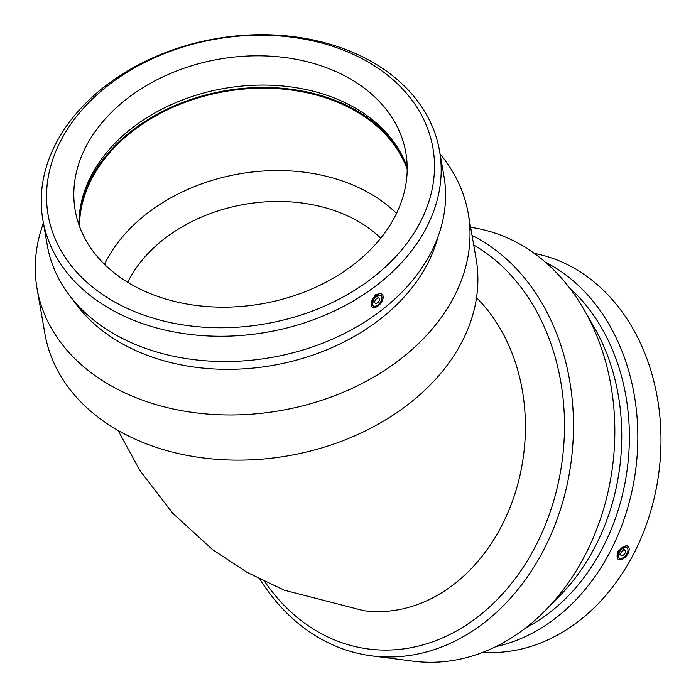 <?xml version="1.0" encoding="UTF-8"?>
<svg xmlns="http://www.w3.org/2000/svg" width="696" height="696" viewBox="0 0 696 696"><rect width="100%" height="100%" fill="white"/><g stroke="black" fill="none" stroke-linecap="round" stroke-linejoin="round"><path stroke-width="1.04" d="M127.725 282.28A145.934 107.984 170.1 0 1 166.779 236.936A145.934 107.984 170.1 0 1 371.42 230.141A145.934 107.984 170.1 0 1 380.755 238.171M476.516 297.723A175.061 138.478 97.3 0 1 512.56 500.798A175.061 138.478 97.3 0 1 363.947 610.731L284.229 590.191L246.993 572.312L212.471 549.553L172.712 513.23L139.948 470.583L118.068 430.424M440.081 153.981A218.831 161.924 170.1 0 1 468.225 213.489L476.099 258.66A218.831 161.924 170.1 0 1 404.872 406.925A218.831 161.924 170.1 0 1 184.336 454.827A218.831 161.924 170.1 0 1 44.935 333.828L37.062 288.657A218.831 161.924 170.1 0 1 43.413 223.138M406.22 163.969A218.831 161.924 170.1 0 1 407.116 164.508M377.51 302.786A3.219 1.792 127.5 0 0 379.094 298.097A3.219 1.792 127.5 0 0 375.718 299.558A3.219 1.792 127.5 0 0 375.179 303.204A3.219 1.792 127.5 0 0 377.51 302.786M377.885 304.918A6.447 3.584 -52.5 0 1 373.213 305.762A6.447 3.584 -52.5 0 1 374.291 298.471A6.447 3.584 -52.5 0 1 381.06 295.539A6.447 3.584 -52.5 0 1 377.885 304.918M376.205 295.313A8.056 4.481 -52.5 0 1 382.043 294.26A8.056 4.481 -52.5 0 1 383.122 296.2A8.056 4.481 -52.5 0 1 379.442 304.796A8.056 4.481 -52.5 0 1 372.238 307.04A8.056 4.481 -52.5 0 1 376.205 295.313M372.238 307.04L371.229 306.275L375.283 294.608L381.034 293.486L382.043 294.26M369.332 280.253A195.28 144.498 170.1 0 1 50.503 225.513A195.28 144.498 170.1 0 1 301.699 38.68A195.28 144.498 170.1 0 1 369.332 280.253M351.21 266.359A167.814 124.175 170.1 0 1 182.082 303.099A167.814 124.175 170.1 0 1 75.185 210.305A167.814 124.175 170.1 0 1 129.813 96.605A167.814 124.175 170.1 0 1 298.941 59.865A167.814 124.175 170.1 0 1 405.829 152.659A167.814 124.175 170.1 0 1 351.21 266.359M374.013 287.309A201.327 148.97 170.1 0 1 171.12 331.383A201.327 148.97 170.1 0 1 42.874 220.058A201.327 148.97 170.1 0 1 215.621 38.724A201.327 148.97 170.1 0 1 439.541 150.901A201.327 148.97 170.1 0 1 374.013 287.309M439.541 150.901L443.952 176.184A201.327 148.97 170.1 0 1 378.424 312.582A201.327 148.97 170.1 0 1 175.523 356.656A201.327 148.97 170.1 0 1 47.285 245.34L42.874 220.058M437.993 236.788A195.28 144.498 170.1 0 1 376.588 321.848A195.28 144.498 170.1 0 1 73.393 300.35M468.225 213.489A218.831 161.924 170.1 0 1 396.998 361.755A218.831 161.924 170.1 0 1 176.453 409.666A218.831 161.924 170.1 0 1 37.062 288.657M104.513 264.315A167.814 124.175 170.1 0 1 149.823 211.367A167.814 124.175 170.1 0 1 396.52 213.411M79.474 226.252A167.814 124.175 170.1 0 1 135.459 129.021A167.814 124.175 170.1 0 1 407.204 169.119M79.683 211.741A168.823 124.923 170.1 0 1 134.798 128.516A168.823 124.923 170.1 0 1 402.097 155.53M78.926 224.738A167.814 124.175 170.1 0 1 79.892 210.183A167.814 124.175 170.1 0 1 134.92 125.88A167.814 124.175 170.1 0 1 401.366 154.129A167.814 124.175 170.1 0 1 407.195 167.501M264.741 581.595A212.419 168.023 -82.7 0 0 535.789 545.742A212.419 168.023 -82.7 0 0 489.853 255.806A212.419 168.023 -82.7 0 0 473.715 245.009M260.008 579.272A218.831 173.095 -82.7 0 0 371.647 655.85A218.831 173.095 -82.7 0 0 543.907 549.483A218.831 173.095 -82.7 0 0 472.045 235.413M621.171 552.633A3.219 1.792 127.5 0 0 621.171 555.443A3.219 1.792 127.5 0 0 624.556 553.972A3.219 1.792 127.5 0 0 625.086 550.327A3.219 1.792 127.5 0 0 621.171 552.633M619.222 552.38A6.447 3.584 -52.5 0 1 627.053 547.769A6.447 3.584 -52.5 0 1 625.974 555.069A6.447 3.584 -52.5 0 1 619.205 558.001A6.447 3.584 -52.5 0 1 619.222 552.38M628.018 553.511A8.056 4.481 -52.5 0 1 619.562 559.81A8.056 4.481 -52.5 0 1 618.231 559.279A8.056 4.481 -52.5 0 1 619.579 550.162A8.056 4.481 -52.5 0 1 628.027 546.49A8.056 4.481 -52.5 0 1 628.018 553.511M618.231 559.279L617.213 558.497L617.317 551.554L627.009 545.716L628.027 546.49M482.989 652.274A201.327 159.245 -82.7 0 0 633.786 553.668A201.327 159.245 -82.7 0 0 534.276 253.379M495.978 646.567A201.327 159.245 -82.7 0 0 610.636 550.693A201.327 159.245 -82.7 0 0 545.394 262.192M525.95 627.731A195.28 154.469 -82.7 0 0 602.988 547.169A195.28 154.469 -82.7 0 0 569.624 287.996M371.647 655.85L413.006 661.165A218.831 173.095 -82.7 0 0 545.29 610.505L559.697 595.898A195.28 154.469 -82.7 0 0 595.367 546.186A195.28 154.469 -82.7 0 0 594.219 327.329L583.979 309.555A218.831 173.095 -82.7 0 0 470.635 227.322M545.29 610.505A218.831 173.095 -82.7 0 0 585.266 554.799A218.831 173.095 -82.7 0 0 583.979 309.555M379.094 298.097L376.632 296.209M375.179 303.204L372.717 301.316M625.086 550.327L622.624 548.439M621.171 555.443L618.709 553.555"/></g></svg>
